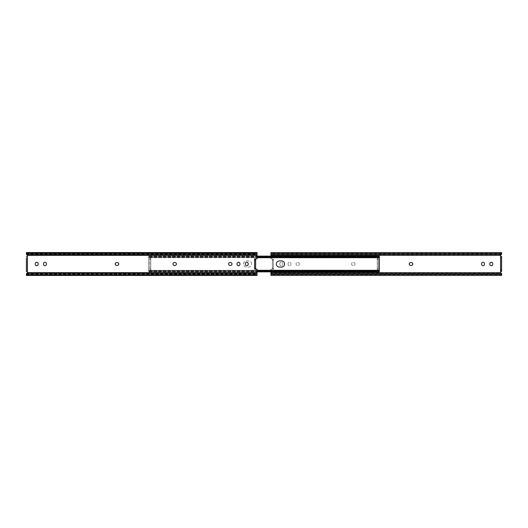 <?xml version="1.0" encoding="UTF-8"?>
<svg xmlns="http://www.w3.org/2000/svg" width="528" height="528" viewBox="0 0 528 528"><rect width="100%" height="100%" fill="white"/><g stroke="black" fill="none" stroke-linecap="round" stroke-linejoin="round"><path stroke-width="0.4" stroke-dasharray="2.64 1.98" d="M412.705 264A1.459 1.459 0 0 0 411.246 262.541L410.725 262.541A1.459 1.459 0 0 0 409.266 264A1.459 1.459 0 0 0 410.725 265.459L411.246 265.459A1.459 1.459 0 0 0 412.705 264M355.04 264A1.459 1.459 0 0 0 353.575 262.541L353.06 262.541A1.459 1.459 0 0 0 351.602 264A1.459 1.459 0 0 0 353.06 265.459L353.575 265.459A1.459 1.459 0 0 0 355.04 264A1.459 1.459 0 0 0 353.575 262.541L353.06 262.541A1.459 1.459 0 0 0 351.602 264A1.459 1.459 0 0 0 353.06 265.459L353.575 265.459A1.459 1.459 0 0 0 355.04 264M299.449 264A1.459 1.459 0 0 0 297.99 262.541L297.469 262.541A1.459 1.459 0 0 0 296.01 264A1.459 1.459 0 0 0 297.469 265.459L297.99 265.459A1.459 1.459 0 0 0 299.449 264A1.459 1.459 0 0 0 297.99 262.541L297.469 262.541A1.459 1.459 0 0 0 296.01 264A1.459 1.459 0 0 0 297.469 265.459L297.99 265.459A1.459 1.459 0 0 0 299.449 264M501.6 252.549L501.6 254.43L500.511 255.341A0.845 0.845 0 0 0 500.564 256.146L500.564 271.854A0.845 0.845 0 0 0 500.511 272.659L270.943 272.659L270.943 269.188L273.405 269.188L273.405 258.812L270.943 258.812L270.943 252.549M270.943 271.867L270.943 269.188L273.405 269.188L273.405 268.541L272.369 268.541L273.405 268.541L273.405 258.812L270.943 258.812L270.943 256.133M288.031 263.743L288.031 264.257A1.459 1.459 0 0 0 289.489 265.716A1.459 1.459 0 0 0 290.954 264.257L290.954 263.743A1.459 1.459 0 0 0 289.489 262.284A1.459 1.459 0 0 0 288.031 263.743L288.031 264.257A1.459 1.459 0 0 0 289.489 265.716A1.459 1.459 0 0 0 290.954 264.257L290.954 263.743A1.459 1.459 0 0 0 289.489 262.284A1.459 1.459 0 0 0 288.031 263.743M279.794 263.743L279.794 264.257A1.459 1.459 0 0 0 281.252 265.716A1.459 1.459 0 0 0 282.711 264.257L282.711 263.743A1.459 1.459 0 0 0 281.252 262.284A1.459 1.459 0 0 0 279.794 263.743L279.794 264.257A1.459 1.459 0 0 0 281.252 265.716A1.459 1.459 0 0 0 282.711 264.257L282.711 263.743A1.459 1.459 0 0 0 281.252 262.284A1.459 1.459 0 0 0 279.794 263.743M500.564 256.542L500.564 271.458M270.943 254.041L270.943 253.592L270.943 254.041L501.6 254.041L501.6 253.592L501.6 254.041M501.6 275.451L501.356 273.392L270.943 273.392L270.943 275.451M501.6 274.408L501.6 273.735L501.6 274.408L270.943 274.408L270.943 273.735L270.943 274.408M501.277 271.458L501.6 256.542L500.564 256.146M492.743 264.257L492.743 263.743A1.459 1.459 0 0 0 491.284 262.284A1.459 1.459 0 0 0 489.826 263.743L489.826 264.257A1.459 1.459 0 0 0 491.284 265.716A1.459 1.459 0 0 0 492.743 264.257M484.506 264.257L484.506 263.743A1.459 1.459 0 0 0 483.047 262.284A1.459 1.459 0 0 0 481.589 263.743L481.589 264.257A1.459 1.459 0 0 0 483.047 265.716A1.459 1.459 0 0 0 484.506 264.257M500.511 272.659L501.356 273.392M270.943 272.659L270.943 273.392M273.405 259.459L272.369 259.459L272.369 268.541L272.369 267.894L273.405 267.894L273.405 260.106L272.369 260.106L272.369 259.459L273.405 259.459L273.405 260.106M273.405 267.894L273.405 268.541M272.369 267.894L272.369 260.106M115.295 264A1.459 1.459 0 0 1 116.754 262.541L117.275 262.541A1.459 1.459 0 0 1 118.734 264A1.459 1.459 0 0 1 117.275 265.459L116.754 265.459A1.459 1.459 0 0 1 115.295 264M172.96 264A1.459 1.459 0 0 1 174.425 262.541L174.94 262.541A1.459 1.459 0 0 1 176.398 264A1.459 1.459 0 0 1 174.94 265.459L174.425 265.459A1.459 1.459 0 0 1 172.96 264M228.551 264A1.459 1.459 0 0 1 230.01 262.541L230.531 262.541A1.459 1.459 0 0 1 231.99 264A1.459 1.459 0 0 1 230.531 265.459L230.01 265.459A1.459 1.459 0 0 1 228.551 264M27.489 255.341A0.845 0.845 0 0 1 26.723 256.542L27.436 256.542L27.436 271.458L26.723 271.458A0.845 0.845 0 0 1 27.489 272.659L257.057 272.659L257.057 269.188L254.595 269.188L254.595 258.812L257.057 258.812L257.057 255.341L27.489 255.341L26.4 254.43L26.4 253.592L26.4 254.265L257.057 254.265L257.057 253.592L257.057 255.341M38.174 263.743L38.174 264.257A1.459 1.459 0 0 1 36.716 265.716A1.459 1.459 0 0 1 35.257 264.257L35.257 263.743A1.459 1.459 0 0 1 36.716 262.284A1.459 1.459 0 0 1 38.174 263.743M46.411 263.743L46.411 264.257A1.459 1.459 0 0 1 44.953 265.716A1.459 1.459 0 0 1 43.494 264.257L43.494 263.743A1.459 1.459 0 0 1 44.953 262.284A1.459 1.459 0 0 1 46.411 263.743M239.969 263.743L239.969 264.257A1.459 1.459 0 0 1 238.511 265.716A1.459 1.459 0 0 1 237.046 264.257L237.046 263.743A1.459 1.459 0 0 1 238.511 262.284A1.459 1.459 0 0 1 239.969 263.743M248.206 263.743L248.206 264.257A1.459 1.459 0 0 1 246.748 265.716A1.459 1.459 0 0 1 245.289 264.257L245.289 263.743A1.459 1.459 0 0 1 246.748 262.284A1.459 1.459 0 0 1 248.206 263.743M257.057 252.549L257.057 254.265M26.4 275.451L26.4 273.57L27.489 272.659M26.4 270.164L26.4 257.836L27.436 257.836L27.436 270.164L26.4 270.164M26.4 252.549L26.4 253.678L257.057 253.678M26.4 253.678L26.4 254.265M257.057 275.451L257.057 272.659M26.4 273.735L257.057 273.735M26.4 274.322L257.057 274.322M27.436 257.836L27.436 256.542L26.4 256.542M26.4 271.458L27.436 271.458L27.436 270.164M254.595 267.894L254.595 268.541L255.631 268.541L255.631 267.894L254.595 267.894L254.595 260.106L255.631 260.106L255.631 259.459L254.595 259.459L254.595 260.106M255.631 267.894L255.631 260.106M279.437 260.918A3.082 3.082 0 0 0 276.355 264A3.082 3.082 0 0 0 279.437 267.082L281.516 267.082A3.082 3.082 0 0 0 284.592 264A3.082 3.082 0 0 0 281.516 260.918L279.437 260.918M251.645 264A3.082 3.082 0 0 0 248.563 260.918L246.484 260.918A3.082 3.082 0 0 0 243.408 264A3.082 3.082 0 0 0 246.484 267.082L248.563 267.082A3.082 3.082 0 0 0 251.645 264A3.082 3.082 0 0 0 248.563 260.918L246.484 260.918A3.082 3.082 0 0 0 243.408 264A3.082 3.082 0 0 0 246.484 267.082L248.563 267.082A3.082 3.082 0 0 0 251.645 264M378.292 268.673L378.292 258.68L377.256 258.68L377.256 269.32L378.292 269.32L378.292 268.673L377.256 268.673L377.256 259.327L378.292 259.327M377.256 268.673L377.256 259.327M378.292 257.235L378.292 257.71L378.292 257.176L378.292 257.71L377.256 257.71L377.256 258.68L378.292 258.68L378.292 269.32L377.256 269.32L377.256 270.29L378.292 270.29L378.292 270.765L148.672 270.765L148.672 270.29L148.672 270.824L148.672 256.133L148.672 257.235L378.292 257.235L378.292 256.133L378.292 257.301L149.708 257.301L149.708 257.71L149.708 257.235L257.057 257.235M378.292 270.765L378.292 271.867L378.292 270.29L378.292 270.824L378.292 270.29L148.672 270.29M378.292 271.867L148.672 271.867L148.672 271.333L378.292 271.636L148.672 271.61L148.672 270.765M378.292 256.39L148.672 256.39L378.292 256.39M378.292 257.195L148.672 257.195L148.672 257.71L148.672 257.235M148.672 257.195L148.672 271.867M149.708 270.765L149.708 271.867L149.708 270.699L148.672 270.699L378.292 270.699L149.708 270.824L149.708 270.29L149.708 270.699L149.708 270.29L150.744 270.29L150.744 269.32L150.744 270.29L149.708 270.29L149.708 270.765L257.057 270.765M149.708 257.235L149.708 256.39L257.057 256.364L149.708 256.667L149.708 256.133L149.708 257.71L150.744 257.71L150.744 269.32L149.708 269.32L150.744 269.32L150.744 257.71L148.672 257.301L379.328 257.176L379.328 257.71L379.328 256.133M377.256 269.32L377.256 270.29L378.292 270.29M378.292 257.301L378.292 257.71L377.256 257.71L377.256 258.68M149.708 270.805L379.328 270.805L379.328 257.301L149.708 257.301M379.328 271.867L379.328 270.805M149.708 271.61L257.057 271.61L149.708 271.636M150.744 258.68L149.708 258.68L149.708 269.32L149.708 268.673L150.744 268.673L150.744 259.327L149.708 259.327L149.708 258.68L150.744 258.68L150.744 259.327M150.744 268.673L150.744 269.32M149.708 268.673L149.708 259.327M500.511 255.341L270.943 255.341M501.6 274.692L270.943 274.692M501.356 254.608L270.943 254.608M501.6 253.308L270.943 253.308M501.6 273.959L270.943 273.959M26.4 254.041L257.057 254.041M26.4 273.959L257.057 273.959M378.292 270.805L148.672 270.805M149.708 257.195L379.328 257.195M378.292 270.699L149.708 270.699M501.6 253.592L270.943 253.592M26.4 253.592L257.057 253.592M26.4 274.408L257.057 274.408M378.292 270.824L148.672 270.824M378.292 256.133L148.672 256.133M378.292 256.667L148.672 256.667M378.292 257.71L148.672 257.71M378.292 257.176L148.672 257.176M378.292 271.333L148.672 271.333M149.708 257.176L379.328 257.176M149.708 257.71L257.057 257.71M149.708 256.667L379.328 256.667M149.708 256.133L257.057 256.133M149.708 270.824L379.328 270.824M149.708 271.867L257.057 271.867M149.708 271.333L379.328 271.333M149.708 270.29L257.057 270.29"/><path stroke-width="0.79" d="M412.705 264A1.459 1.459 0 0 0 411.246 262.541L410.725 262.541A1.459 1.459 0 0 0 409.266 264A1.459 1.459 0 0 0 410.725 265.459L411.246 265.459A1.459 1.459 0 0 0 412.705 264M489.826 263.743L489.826 264.257A1.459 1.459 0 0 0 491.284 265.716A1.459 1.459 0 0 0 492.743 264.257L492.743 263.743A1.459 1.459 0 0 0 491.284 262.284A1.459 1.459 0 0 0 489.826 263.743M481.589 263.743L481.589 264.257A1.459 1.459 0 0 0 483.047 265.716A1.459 1.459 0 0 0 484.506 264.257L484.506 263.743A1.459 1.459 0 0 0 483.047 262.284A1.459 1.459 0 0 0 481.589 263.743M270.943 253.678L501.6 253.678L501.6 252.549L270.943 252.549L270.943 255.341L500.511 255.341A0.845 0.845 0 0 0 501.277 256.542L500.564 256.542L501.6 256.542L501.6 257.836L500.564 257.836L500.564 270.164L501.6 270.164L501.6 257.836M270.943 255.341L270.943 256.133M270.943 271.867L270.943 272.659L500.511 272.659A0.845 0.845 0 0 1 501.277 271.458L500.564 271.458L500.564 270.164M501.6 274.322L270.943 274.322L270.943 275.451L501.6 275.451L501.6 273.57L500.511 272.659M501.6 270.164L501.6 271.458L500.564 271.458M501.6 253.678L501.6 254.265L270.943 254.265M500.511 255.341L501.6 254.265M270.943 274.322L270.943 272.659M501.6 273.735L270.943 273.735M501.277 256.542L500.564 256.146M500.564 271.854L501.277 271.458M500.564 257.836L500.564 256.542M115.295 264A1.459 1.459 0 0 1 116.754 262.541L117.275 262.541A1.459 1.459 0 0 1 118.734 264A1.459 1.459 0 0 1 117.275 265.459L116.754 265.459A1.459 1.459 0 0 1 115.295 264M172.96 264A1.459 1.459 0 0 1 174.425 262.541L174.94 262.541A1.459 1.459 0 0 1 176.398 264A1.459 1.459 0 0 1 174.94 265.459L174.425 265.459A1.459 1.459 0 0 1 172.96 264M228.551 264A1.459 1.459 0 0 1 230.01 262.541L230.531 262.541A1.459 1.459 0 0 1 231.99 264A1.459 1.459 0 0 1 230.531 265.459L230.01 265.459A1.459 1.459 0 0 1 228.551 264M27.436 271.854A0.845 0.845 0 0 1 27.489 272.659L257.057 272.659L257.057 269.188L254.595 269.188L254.595 258.812L257.057 258.812L257.057 252.549L26.4 252.549L26.4 254.43L27.489 255.341A0.845 0.845 0 0 1 27.436 256.146L27.436 271.854L26.4 271.458L26.4 257.836M26.4 274.692L26.644 273.392L257.057 273.392L257.057 275.451L26.4 275.451L26.4 274.692L257.057 274.692M26.4 270.164L26.4 271.458M35.257 264.257L35.257 263.743A1.459 1.459 0 0 1 36.716 262.284A1.459 1.459 0 0 1 38.174 263.743L38.174 264.257A1.459 1.459 0 0 1 36.716 265.716A1.459 1.459 0 0 1 35.257 264.257M43.494 264.257L43.494 263.743A1.459 1.459 0 0 1 44.953 262.284A1.459 1.459 0 0 1 46.411 263.743L46.411 264.257A1.459 1.459 0 0 1 44.953 265.716A1.459 1.459 0 0 1 43.494 264.257M237.046 264.257L237.046 263.743A1.459 1.459 0 0 1 238.511 262.284A1.459 1.459 0 0 1 239.969 263.743L239.969 264.257A1.459 1.459 0 0 1 238.511 265.716A1.459 1.459 0 0 1 237.046 264.257M245.289 264.257L245.289 263.743A1.459 1.459 0 0 1 246.748 262.284A1.459 1.459 0 0 1 248.206 263.743L248.206 264.257A1.459 1.459 0 0 1 246.748 265.716A1.459 1.459 0 0 1 245.289 264.257M27.489 272.659L26.644 273.392M257.057 272.659L257.057 273.392M26.4 256.542L27.436 256.146M254.595 259.459L255.631 259.459L255.631 268.541L254.595 268.541M276.355 264A3.082 3.082 0 0 1 279.437 260.918L281.516 260.918A3.082 3.082 0 0 1 284.592 264A3.082 3.082 0 0 1 281.516 267.082L279.437 267.082A3.082 3.082 0 0 1 276.355 264M257.057 270.29L379.328 270.29L379.328 257.235L257.057 257.235M257.057 256.133L379.328 256.133L257.057 256.364L379.328 256.39L379.328 257.235M379.328 270.29L379.328 271.867L257.057 271.867M257.057 271.61L379.328 271.61L257.057 271.636M257.057 270.765L379.328 270.765M27.489 255.341L257.057 255.341M26.644 254.608L257.057 254.608M26.4 253.308L257.057 253.308M257.057 257.71L379.328 257.71"/></g></svg>
